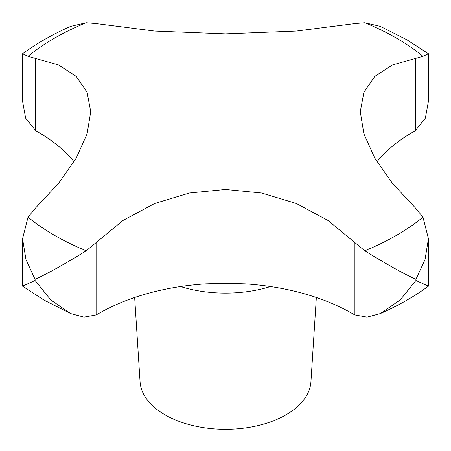 <?xml version="1.0" encoding="UTF-8"?>
<svg xmlns="http://www.w3.org/2000/svg" width="451" height="451" viewBox="0 0 451 451"><rect width="100%" height="100%" fill="white"/><g stroke="black" fill="none" stroke-linecap="round" stroke-linejoin="round"><path stroke-width="0.68" d="M74.032 161.768A179.537 103.657 0 0 0 37.974 132.036L35.663 130.632L25.634 118.117L22.55 101.182L22.55 53.765L28.013 56.33L58.619 64.938L76.18 76.382L87.094 92.286L90.736 111.673L87.094 133.851L76.18 158.166L58.619 183.275L35.663 207.877L28.013 217.162L22.55 238.748L25.972 259.55L35.071 279.344C48.308 273.25 65.356 263.722 86.209 250.762L123.016 220.454L154.676 203.486L189.499 192.977L225.5 189.476L261.501 192.977L296.324 203.486L327.984 220.454L364.791 250.762C385.644 263.722 402.692 273.25 415.929 279.344L425.028 259.55L428.45 238.748L422.987 217.162L415.337 207.877L392.381 183.275L374.82 158.166L363.906 133.851L360.264 111.673L363.906 92.286L374.82 76.382L392.381 64.938L422.987 56.33L428.45 53.765L428.45 101.182L425.366 118.117L415.337 130.632L413.026 132.036A179.537 103.657 0 0 0 376.968 161.768M316.348 297.491L310.936 381.777A85.493 49.362 180 0 1 256.749 425.896A85.493 49.362 180 0 1 165.043 414.852A85.493 49.362 180 0 1 140.064 381.777L134.652 297.491M428.45 238.748L428.45 286.165L415.929 280.477L400.155 300L380.306 313.58L367.041 317.121L354.892 314.939L352.631 313.704A179.537 103.657 0 0 0 245.181 283.865L225.5 283.296L205.819 283.865A179.537 103.657 0 0 0 98.369 313.704L96.108 314.939L83.959 317.121L70.694 313.58L50.845 300L35.071 280.477L22.55 286.165L43.922 300.045L70.694 313.58M428.45 53.765L407.078 39.885L380.306 26.35L364.791 22.73L354.892 23.57L296.324 31.063L225.5 33.87L154.676 31.063L96.108 23.57L86.209 22.73L70.694 26.35C53.021 34.129 36.976 43.268 22.55 53.765M86.209 250.762A241.663 139.522 180 0 1 54.616 235.405A241.663 139.522 180 0 1 28.013 217.162M422.987 217.162A241.663 139.522 180 0 1 364.791 250.762M364.791 22.73A241.663 139.522 180 0 1 396.384 38.087A241.663 139.522 180 0 1 422.987 56.33M270.476 286.543A94.575 54.599 180 0 1 180.524 286.543M415.337 130.632L415.337 58.467M354.892 314.939L354.892 242.773M96.108 314.939L96.108 242.773M35.663 130.632L35.663 58.467M28.013 56.33A241.663 139.522 180 0 1 86.209 22.73M22.55 238.748L22.55 286.165M428.45 286.165C414.024 296.662 397.979 305.801 380.306 313.58"/></g></svg>
